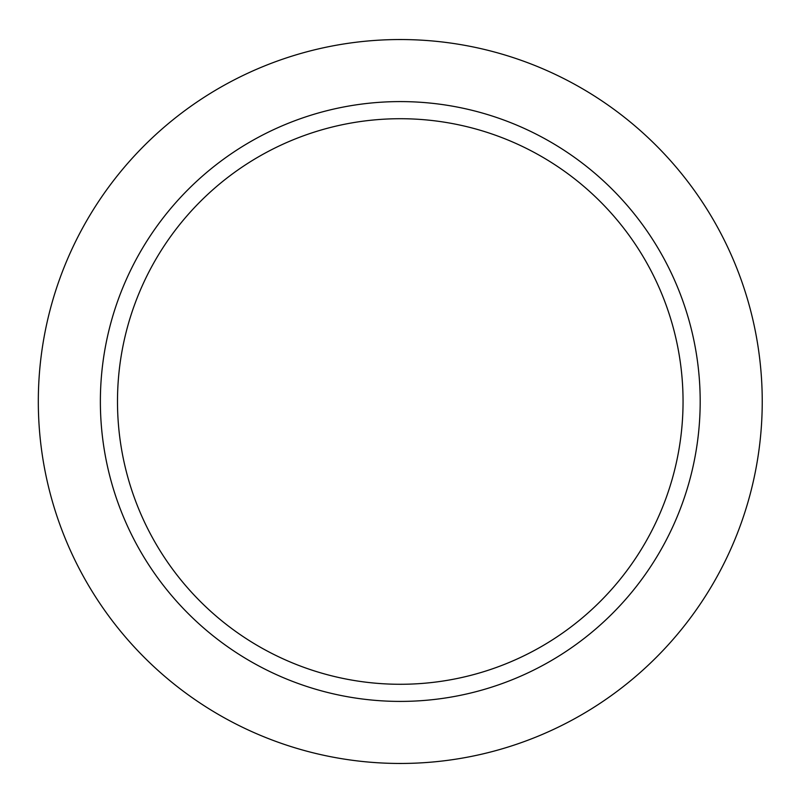 <?xml version="1.0" encoding="UTF-8"?>
<svg xmlns="http://www.w3.org/2000/svg" width="803" height="803" viewBox="0 0 803 803"><rect width="100%" height="100%" fill="white"/><g stroke="black" fill="none" stroke-linecap="round" stroke-linejoin="round"><path stroke-width="1.2" d="M683.052 401.5A282.776 282.776 0 0 0 258.887 156.605A282.776 282.776 0 0 0 258.887 646.395A282.776 282.776 0 0 0 683.052 401.5M700.186 401.5A299.91 299.91 0 0 0 250.325 141.77A299.91 299.91 0 0 0 250.325 661.23A299.91 299.91 0 0 0 700.186 401.5M762.238 401.5A361.962 361.962 0 0 0 219.299 88.029A361.962 361.962 0 0 0 219.299 714.971A361.962 361.962 0 0 0 762.238 401.5"/></g></svg>
